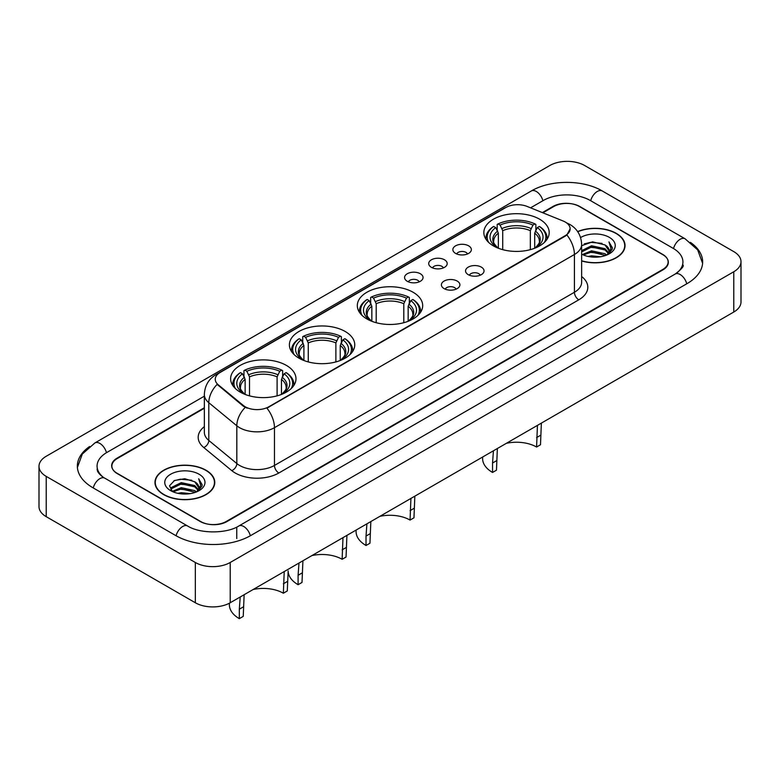 <?xml version="1.0" encoding="UTF-8"?>
<svg xmlns="http://www.w3.org/2000/svg" width="780" height="780" viewBox="0 0 780 780"><rect width="100%" height="100%" fill="white"/><g stroke="black" fill="none" stroke-linecap="round" stroke-linejoin="round"><path stroke-width="1.17" d="M413.107 292.266A32.682 18.866 0 0 0 377.491 288.171A32.682 18.866 0 0 0 357.318 305.604A32.682 18.866 0 0 0 366.892 318.952A32.682 18.866 0 0 0 402.509 323.037A32.682 18.866 0 0 0 422.682 305.604A32.682 18.866 0 0 0 413.107 292.266M345.179 331.481A32.682 18.866 0 0 0 309.572 327.395A32.682 18.866 0 0 0 289.39 344.828A32.682 18.866 0 0 0 298.964 358.166A32.682 18.866 0 0 0 334.581 362.252A32.682 18.866 0 0 0 354.754 344.828A32.682 18.866 0 0 0 345.179 331.481M286.406 365.41A32.682 18.866 0 0 0 250.799 361.325A32.682 18.866 0 0 0 230.626 378.758A32.682 18.866 0 0 0 240.191 392.096A32.682 18.866 0 0 0 275.808 396.181A32.682 18.866 0 0 0 295.981 378.758A32.682 18.866 0 0 0 286.406 365.41M539.633 219.219A32.682 18.866 0 0 0 504.017 215.124A32.682 18.866 0 0 0 483.844 232.557A32.682 18.866 0 0 0 493.418 245.895A32.682 18.866 0 0 0 529.025 249.99A32.682 18.866 0 0 0 549.198 232.557A32.682 18.866 0 0 0 539.633 219.219M455.569 253.402A9.253 5.343 180 0 1 453.736 251.891A9.253 5.343 180 0 1 456.797 245.251A9.253 5.343 180 0 1 468.653 245.846A9.253 5.343 180 0 1 470.486 251.891A9.253 5.343 180 0 1 455.569 253.402M467.522 253.958A5.548 3.208 0 0 0 466.04 252.398A5.548 3.208 0 0 0 460.57 251.579A5.548 3.208 0 0 0 456.7 253.958M431.418 267.345A9.253 5.343 180 0 1 429.585 265.834A9.253 5.343 180 0 1 432.647 259.194A9.253 5.343 180 0 1 444.502 259.798A9.253 5.343 180 0 1 446.335 265.834A9.253 5.343 180 0 1 431.418 267.345M443.372 267.901A5.548 3.208 0 0 0 441.88 266.341A5.548 3.208 0 0 0 436.42 265.531A5.548 3.208 0 0 0 432.549 267.901M407.267 281.287A9.253 5.343 180 0 1 405.434 279.776A9.253 5.343 180 0 1 408.496 273.146A9.253 5.343 180 0 1 420.342 273.741A9.253 5.343 180 0 1 422.185 279.776A9.253 5.343 180 0 1 407.267 281.287M419.221 281.843A5.548 3.208 0 0 0 417.729 280.283A5.548 3.208 0 0 0 412.259 279.474A5.548 3.208 0 0 0 408.389 281.843M468.263 274.667A9.253 5.343 180 0 1 466.421 273.156A9.253 5.343 180 0 1 469.492 266.526A9.253 5.343 180 0 1 481.338 267.121A9.253 5.343 180 0 1 483.171 273.156A9.253 5.343 180 0 1 468.263 274.667M480.217 275.223A5.548 3.208 0 0 0 478.725 273.663A5.548 3.208 0 0 0 473.255 272.854A5.548 3.208 0 0 0 469.385 275.223M444.103 288.619A9.253 5.343 180 0 1 442.27 287.108A9.253 5.343 180 0 1 445.331 280.469A9.253 5.343 180 0 1 457.187 281.063A9.253 5.343 180 0 1 459.02 287.108A9.253 5.343 180 0 1 444.103 288.619M456.056 289.165A5.548 3.208 0 0 0 454.574 287.606A5.548 3.208 0 0 0 449.104 286.796A5.548 3.208 0 0 0 445.234 289.165M563.043 220.964A16.643 9.613 180 0 1 565.266 222.037A16.643 9.613 180 0 1 570.141 228.832A16.643 9.613 180 0 1 565.266 235.628L268.798 406.799A16.643 9.613 180 0 1 243.389 405.512L218.254 384.784A16.643 9.613 180 0 1 215.241 379.275A16.643 9.613 180 0 1 220.116 372.479L505.82 207.519A16.643 9.613 180 0 1 527.143 206.447L563.043 220.964M204.35 408.262L117.292 458.523A18.496 10.676 0 0 0 111.871 466.079A18.496 10.676 0 0 0 117.292 473.626L200.128 521.45A18.496 10.676 0 0 0 226.288 521.45L662.707 269.49A18.496 10.676 0 0 0 668.129 261.934A18.496 10.676 0 0 0 662.707 254.387L579.871 206.554A18.496 10.676 0 0 0 553.712 206.554L542.88 212.813M676.777 273.068A33.296 19.227 0 0 0 682.929 261.934A33.296 19.227 0 0 0 673.169 248.342L590.333 200.518A33.296 19.227 0 0 0 543.25 200.518L530.575 207.831M204.35 396.181L106.831 452.488A33.296 19.227 0 0 0 97.071 466.079A33.296 19.227 0 0 0 103.223 477.204M195.332 562.487A24.668 14.235 0 0 0 230.207 562.487L733.775 271.752A24.668 14.235 0 0 0 741 261.68A24.668 14.235 0 0 0 733.775 251.618L584.668 165.526A24.668 14.235 0 0 0 549.793 165.526L46.225 456.261A24.668 14.235 0 0 0 39 466.323A24.668 14.235 0 0 0 46.225 476.395L195.332 562.487L195.332 602.755A24.668 14.235 0 0 0 230.207 602.755L733.775 312.029A24.668 14.235 0 0 0 741 301.957L741 261.68M39 466.323L39 506.6A24.668 14.235 0 0 0 46.225 516.672L195.332 602.755M89.603 446.501A53.03 30.615 0 0 0 77.347 466.079A53.03 30.615 0 0 0 92.879 487.724L175.714 535.548A53.03 30.615 0 0 0 250.702 535.548L687.121 283.579A53.03 30.615 0 0 0 702.653 261.934A53.03 30.615 0 0 0 690.398 242.356M581.646 260.978A29.903 17.267 0 0 0 625.033 245.573A29.903 17.267 0 0 0 616.278 233.366A29.903 17.267 0 0 0 577.639 231.572M206.018 470.233A29.903 17.267 0 0 0 173.423 466.489A29.903 17.267 0 0 0 154.966 482.44A29.903 17.267 0 0 0 163.722 494.647A29.903 17.267 0 0 0 196.316 498.391A29.903 17.267 0 0 0 214.773 482.44A29.903 17.267 0 0 0 206.018 470.233M570.141 228.832L566.885 234.955L565.266 236.125L266.926 408.135A21.577 12.46 60 0 1 274.462 427.684A24.668 14.235 180 0 1 239.587 427.684A24.668 14.235 180 0 1 236.818 425.782L208.806 402.694A24.668 14.235 180 0 1 204.35 394.524L204.35 432.286A24.668 14.235 0 0 0 208.806 440.447L236.818 463.544A24.668 14.235 0 0 0 239.587 465.445A24.668 14.235 0 0 0 274.462 465.445L574.421 292.266A24.668 14.235 0 0 0 581.646 282.194L581.646 244.442A24.668 14.235 180 0 1 574.421 254.504A21.577 12.46 -120 0 0 566.885 234.955M247.124 408.135L243.389 406.244L217.132 384.384A21.577 14.43 129.5 0 0 208.806 402.694L208.806 440.447A6.162 4.124 -50.5 0 1 203.755 447.525A30.829 17.803 180 0 1 204.35 426.64M204.35 407.755L117.068 458.143A18.496 10.676 0 0 0 111.657 465.699A18.496 10.676 0 0 0 117.068 473.245L200.782 521.576A18.496 10.676 0 0 0 226.941 521.576L662.932 269.86A18.496 10.676 0 0 0 668.343 262.314A18.496 10.676 0 0 0 662.932 254.758L579.218 206.427A18.496 10.676 0 0 0 553.059 206.427L542.373 212.599M581.646 260.783A29.591 17.092 0 0 0 624.731 245.573A29.591 17.092 0 0 0 616.063 233.493A29.591 17.092 0 0 0 577.756 231.738M588.12 256.454L591.523 255.84L600.59 256.747M592.108 257.049L596.544 257.156M582.446 254.524L591.523 250.809L604.987 253.724L606.694 255.07M583.313 254.963L591.523 252.067L605.67 255.46M581.646 250.663L591.523 245.768L604.987 248.693L608.585 252.701M581.646 251.92L591.523 247.026L604.987 249.951L608.264 253.305M606.762 255.04A13.943 8.044 0 0 0 609.073 250.604A13.943 8.044 0 0 0 604.987 244.92L609.063 250.906M581.646 254.182A20.105 11.603 0 0 0 609.346 253.783A20.105 11.603 0 0 0 609.346 237.364A20.105 11.603 0 0 0 580.573 237.569M604.987 244.92L592.576 241.849L581.646 245.7M608.127 254.426L612.271 249.132L612.407 247.884L608.956 241.897L610.974 248.596L606.986 254.943M608.956 241.897L612.398 248.128M584.2 243.916L590.665 242.336L602.024 243.37M586.501 248.167L590.665 247.367L601.604 248.284M586.501 253.198L590.665 252.408L601.604 253.315M163.936 494.52A29.591 17.092 0 0 0 196.189 498.225A29.591 17.092 0 0 0 214.461 482.44A29.591 17.092 0 0 0 205.793 470.36A29.591 17.092 0 0 0 173.54 466.654A29.591 17.092 0 0 0 155.269 482.44A29.591 17.092 0 0 0 163.936 494.52M177.859 493.321L181.262 492.706L190.32 493.613M181.838 493.915L186.284 494.013M172.185 491.39L181.262 487.666L194.727 490.591L196.433 491.936M173.053 491.829L181.262 488.923L195.4 492.326M171.064 490.357L171.405 487.49L181.262 482.635L194.727 485.56L198.325 489.567M170.986 489.996L171.405 488.748L181.262 483.892L194.727 486.817L198.003 490.162M196.501 491.907A13.943 8.044 0 0 0 198.803 487.471A13.943 8.044 0 0 0 194.727 481.777L198.793 487.773M199.085 474.23A20.105 11.603 0 0 0 170.654 474.23A20.105 11.603 0 0 0 170.654 490.649A20.105 11.603 0 0 0 199.085 490.649A20.105 11.603 0 0 0 199.085 474.23M194.727 481.777L184.792 478.735L174.496 480.499L169.533 485.774L172.351 491.517M197.867 491.293L202.01 485.989L202.147 484.75L198.685 478.764L200.704 485.452L196.726 491.81M198.685 478.764L202.137 484.985M173.94 480.773L180.394 479.203L191.763 480.236M176.231 485.023L180.394 484.234L191.344 485.14M176.231 490.064L180.394 489.274L191.344 490.181M541.369 423.111L540.501 444.756L536.582 447.028A28.363 16.37 0 0 0 506.386 443.313M497.357 448.519L496.47 470.184L492.541 472.446A33.91 19.578 0 0 1 482.615 458.601L482.615 457.031M536.582 447.028L537.44 425.383M498.361 248.245L498.361 233.181L495.719 227.594A26.51 15.307 0 0 0 495.719 246.577L495.222 246.87M497.191 230.12L497.191 224.416L498.069 223.918A29.348 16.945 0 0 1 534.983 223.918L532.964 225.079A26.51 15.307 0 0 0 500.087 225.079L502.72 230.666L502.72 249.659M530.332 249.659L530.332 230.666L532.964 225.079M496.47 460.756L492.541 463.018L493.438 450.781M488.66 242.424A29.348 16.945 0 0 1 493.701 226.434L492.833 226.931A30.586 17.657 0 0 0 485.94 238.095A30.586 17.657 0 0 0 486.018 239.323M534.983 223.918L535.86 224.416L535.86 230.12M493.701 226.434L495.719 227.594M500.087 225.079L498.069 223.918M495.719 246.577L498.147 248.157M492.541 463.018L492.541 472.446M547.033 239.323A30.586 17.657 0 0 0 547.102 238.095A30.586 17.657 0 0 0 540.218 226.931L539.341 226.434A29.348 16.945 0 0 1 544.382 242.424M537.82 246.87L537.322 246.577A26.51 15.307 0 0 0 537.322 227.594L539.341 226.434M534.904 248.157L537.322 246.577M537.322 227.594L534.69 233.181L534.69 248.245M414.843 496.158L413.975 517.803L410.056 520.075A28.363 16.37 0 0 0 379.86 516.36M370.841 521.567L369.944 543.231L366.025 545.493A33.91 19.578 0 0 1 356.09 531.648L356.09 530.078M410.056 520.075L410.914 498.43M371.836 321.292L371.836 306.228L369.203 300.641A26.51 15.307 0 0 0 369.203 319.625L368.706 319.917M370.666 303.166L370.666 297.463L371.543 296.965A29.348 16.945 0 0 1 408.457 296.965L406.438 298.126A26.51 15.307 0 0 0 373.561 298.126L376.194 303.712L376.194 322.706M403.806 322.706L403.806 303.712L406.438 298.126M369.944 533.803L366.025 536.065L366.912 523.838M362.144 315.471A29.348 16.945 0 0 1 367.185 299.481L366.308 299.978A30.586 17.657 0 0 0 359.414 311.142A30.586 17.657 0 0 0 359.492 312.37M408.457 296.965L409.334 297.463L409.334 303.166M367.185 299.481L369.203 300.641M373.561 298.126L371.543 296.965M369.203 319.625L371.621 321.204M366.025 536.065L366.025 545.493M420.508 312.37A30.586 17.657 0 0 0 420.586 311.142A30.586 17.657 0 0 0 413.692 299.978L412.815 299.481A29.348 16.945 0 0 1 417.856 315.471M411.294 319.917L410.797 319.625A26.51 15.307 0 0 0 410.797 300.641L412.815 299.481M408.379 321.204L410.797 319.625M410.797 300.641L408.164 306.228L408.164 321.292M346.915 535.382L346.057 557.027L342.127 559.289A28.363 16.37 0 0 0 311.932 555.575M302.913 560.781L302.016 582.446L298.096 584.707A33.91 19.578 0 0 1 288.161 570.862L287.284 590.957L283.354 593.219A28.363 16.37 0 0 0 253.169 589.505M342.127 559.289L342.985 537.644M303.907 360.506L303.907 345.452L301.275 339.865A26.51 15.307 0 0 0 301.275 358.849L300.778 359.131M302.738 342.391L302.738 336.677L303.615 336.18A29.348 16.945 0 0 1 340.529 336.18L338.51 337.35A26.51 15.307 0 0 0 305.633 337.35L308.266 342.927L308.266 361.92M335.878 361.92L335.878 342.927L338.51 337.35M302.016 573.017L298.096 575.289L298.984 563.053M294.216 354.685A29.348 16.945 0 0 1 299.257 338.695L298.379 339.202A30.586 17.657 0 0 0 291.486 350.366A30.586 17.657 0 0 0 291.564 351.585M340.529 336.18L341.406 336.677L341.406 342.391M299.257 338.695L301.275 339.865M305.633 337.35L303.615 336.18M301.275 358.849L303.693 360.428M298.096 575.289L298.096 584.707M352.579 351.585A30.586 17.657 0 0 0 352.657 350.366A30.586 17.657 0 0 0 345.764 339.202L344.887 338.695A29.348 16.945 0 0 1 349.927 354.685M343.366 359.131L342.869 358.849A26.51 15.307 0 0 0 342.869 339.865L344.887 338.695M340.45 360.428L342.869 358.849M342.869 339.865L340.236 345.452L340.236 360.506M244.14 594.711L243.243 616.375L239.323 618.647A33.91 19.578 0 0 1 229.388 604.802L229.388 603.213M283.354 593.219L284.222 571.574M245.134 394.436L245.134 379.382L242.502 373.796A26.51 15.307 0 0 0 242.502 392.779L242.005 393.061M243.964 376.321L243.964 370.617L244.842 370.11A29.348 16.945 0 0 1 281.755 370.11L279.747 371.28A26.51 15.307 0 0 0 246.86 371.28L249.502 376.867L249.502 395.86M277.105 395.86L277.105 376.867L279.747 371.28M243.243 606.947L239.323 609.219L240.211 596.983M235.443 388.615A29.348 16.945 0 0 1 240.484 372.625L239.606 373.132A30.586 17.657 0 0 0 232.723 384.296A30.586 17.657 0 0 0 232.791 385.515M281.755 370.11L282.633 370.617L282.633 376.321M240.484 372.625L242.502 373.796M246.86 371.28L244.842 370.11M242.502 392.779L244.92 394.358M239.323 609.219L239.323 618.647M293.806 385.515A30.586 17.657 0 0 0 293.885 384.296A30.586 17.657 0 0 0 287.001 373.132L286.123 372.625A29.348 16.945 0 0 1 291.164 388.615M284.602 393.061L284.105 392.779A26.51 15.307 0 0 0 284.105 373.796L286.123 372.625M281.677 394.358L284.105 392.779M284.105 373.796L281.463 379.382L281.463 394.436M218.254 384.784L218.254 385.515M243.389 405.512L243.389 406.244M268.798 406.799L268.798 407.287M565.266 235.628L565.266 236.125M250.331 535.762A9.867 5.694 -120 0 0 243.73 526.49A9.867 5.694 -120 0 0 238.797 526.003C226.658 533.842 199.748 533.842 187.619 526.003L104.783 478.169C103.798 477.808 98.992 474.532 97.481 471.061L97.071 469.092M176.085 535.762A9.867 5.694 -60 0 1 182.686 526.49A9.867 5.694 -60 0 1 187.619 526.003M93.249 487.939A9.867 5.694 -60 0 1 99.85 478.657A9.867 5.694 -60 0 1 104.783 478.169M77.395 467.464L82.309 454.048L94.916 442.933A9.867 5.694 60 0 1 99.85 443.42A9.867 5.694 60 0 1 106.46 452.702M94.916 442.933L531.346 190.964A9.867 5.694 60 0 1 536.269 191.451A9.867 5.694 60 0 1 542.88 200.733M531.346 190.964C550.582 179.527 583.001 179.527 602.248 190.964A9.867 5.694 120 0 0 597.314 191.451A9.867 5.694 120 0 0 590.704 200.733M702.605 263.328L697.691 249.912L685.084 238.787A9.867 5.694 120 0 0 680.15 239.284A9.867 5.694 120 0 0 673.54 248.557M686.751 283.793A9.867 5.694 -120 0 0 680.15 274.521A9.867 5.694 -120 0 0 675.217 274.034L238.797 526.003M230.207 602.755L230.207 562.487M46.225 516.672L46.225 476.395M733.775 312.029L733.775 271.752M236.749 538.571L236.749 527.495M278.821 473.002A6.162 3.559 60 0 1 274.462 465.445L274.462 427.684L574.421 254.504L574.421 292.266A6.162 3.559 60 0 0 578.779 299.822L278.821 473.002A30.829 17.803 180 0 1 235.228 473.002A30.829 17.803 180 0 1 231.767 470.623L203.755 447.525M581.646 244.442C581.227 235.57 577.327 228.92 569.956 224.494L566.836 222.973A21.577 10.111 112 0 0 566.553 222.865M218.283 373.737A21.577 12.46 -120 0 0 216.041 374.575C208.669 379.002 204.769 385.651 204.35 394.524M216.041 374.575L504.007 208.319A21.577 12.46 60 0 1 505.645 207.626M245.232 407.384A21.577 14.43 129.5 0 0 236.818 425.782L236.818 463.544A6.162 4.124 -50.5 0 1 231.767 470.623M581.646 276.549A30.829 17.803 180 0 1 578.779 299.822M498.361 233.181A22.815 13.172 0 0 0 493.711 241.156C493.087 242.317 494.462 244.53 497.825 247.786M530.332 230.666A22.815 13.172 0 0 0 502.72 230.666M497.718 231.036A23.712 13.689 0 0 0 497.718 247.718M530.975 228.511A23.712 13.689 0 0 0 502.076 228.511M535.333 247.718A23.712 13.689 0 0 0 535.333 231.036M535.216 247.786C538.59 244.54 539.955 242.326 539.341 241.156A22.815 13.172 0 0 0 534.69 233.181M540.501 435.328L536.582 437.599M371.836 306.228A22.815 13.172 0 0 0 367.185 314.203C366.561 315.364 367.936 317.577 371.299 320.834M403.806 303.712A22.815 13.172 0 0 0 376.194 303.712M371.192 304.083A23.712 13.689 0 0 0 371.192 320.765M404.45 301.558A23.712 13.689 0 0 0 375.55 301.558M408.808 320.765A23.712 13.689 0 0 0 408.808 304.083M408.7 320.834C412.064 317.587 413.439 315.373 412.815 314.203A22.815 13.172 0 0 0 408.164 306.228M413.975 508.375L410.056 510.647M303.907 345.452A22.815 13.172 0 0 0 299.257 353.418C298.633 354.578 300.007 356.791 303.381 360.048M335.878 342.927A22.815 13.172 0 0 0 308.266 342.927M303.264 343.298A23.712 13.689 0 0 0 303.264 359.98M336.521 340.782A23.712 13.689 0 0 0 307.622 340.782M340.88 359.98A23.712 13.689 0 0 0 340.88 343.298M340.772 360.048C344.136 356.801 345.511 354.588 344.887 353.418A22.815 13.172 0 0 0 340.236 345.452M346.057 547.599L342.127 549.861M245.134 379.382A22.815 13.172 0 0 0 240.484 387.348C239.86 388.518 241.234 390.721 244.608 393.988M277.105 376.867A22.815 13.172 0 0 0 249.502 376.867M244.491 377.227A23.712 13.689 0 0 0 244.491 393.91M277.748 374.712A23.712 13.689 0 0 0 248.859 374.712M282.106 393.91A23.712 13.689 0 0 0 282.106 377.227M281.999 393.988C285.363 390.731 286.738 388.518 286.114 387.348A22.815 13.172 0 0 0 281.463 379.382M287.284 581.529L283.354 583.791M682.929 264.956C684.304 265.951 681.73 268.983 675.217 274.034M602.248 190.964L685.084 238.787M504.007 208.319L507.965 206.476M624.731 248.05L624.731 245.573M214.461 484.906L214.461 482.44M170.927 490.21L170.927 489.362M155.269 484.906L155.269 482.44M485.94 239.207L485.94 238.095M547.102 239.207L547.102 238.095M359.414 312.253L359.414 311.142M420.586 312.253L420.586 311.142M291.486 351.468L291.486 350.366M352.657 351.468L352.657 350.366M232.723 385.408L232.723 384.296M293.885 385.408L293.885 384.296"/></g></svg>
